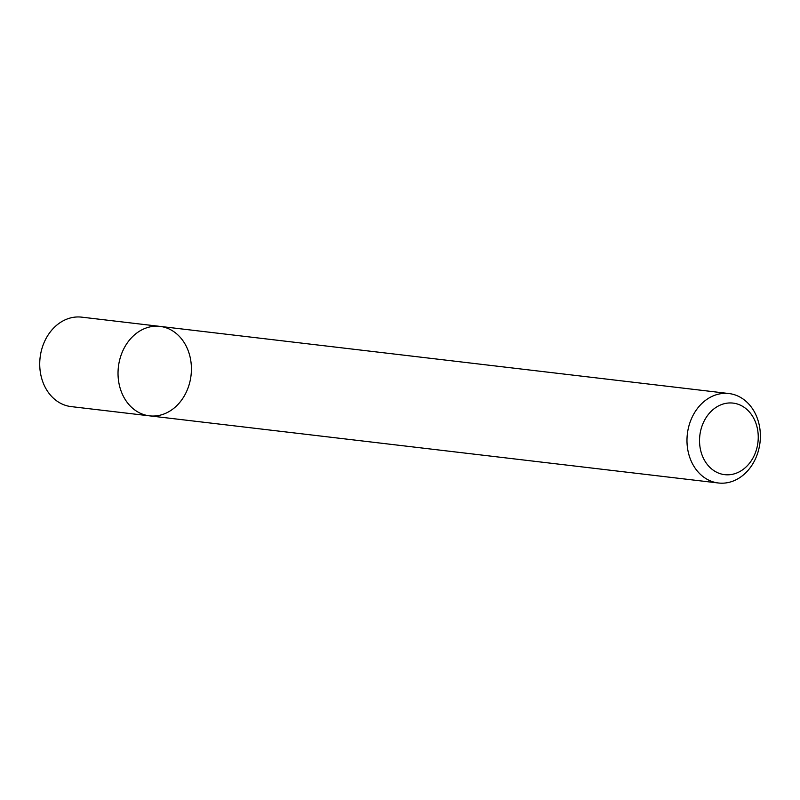 <?xml version="1.0" encoding="UTF-8"?>
<svg xmlns="http://www.w3.org/2000/svg" width="800" height="800" viewBox="0 0 800 800"><rect width="100%" height="100%" fill="white"/><g stroke="black" fill="none" stroke-linecap="round" stroke-linejoin="round"><path stroke-width="1.2" d="M158.41 326.25A45.04 36.57 -83.3 0 1 160 326.39A45.04 36.57 -83.3 0 1 191.04 375.41A45.04 36.57 -83.3 0 1 149.45 415.84A45.04 36.57 -83.3 0 1 118.3 367.81A45.04 36.57 -83.3 0 1 158.41 326.25A45.04 36.57 -83.3 0 1 160 326.39L81.71 317.15A45.04 36.57 -83.3 0 0 80.12 317.01A45.04 36.57 -83.3 0 0 40 358.57A45.04 36.57 -83.3 0 0 71.15 406.6L149.45 415.84A45.04 36.57 -83.3 0 1 118.3 367.81A45.04 36.57 -83.3 0 1 158.41 326.25M727.37 393.4A45.04 36.57 -83.3 0 1 728.96 393.54A45.04 36.57 -83.3 0 1 760 442.55A45.04 36.57 -83.3 0 1 718.4 482.99A45.04 36.57 -83.3 0 1 687.25 434.96A45.04 36.57 -83.3 0 1 727.37 393.4M731.85 402.99A36.03 29.26 -83.3 0 1 752.72 458.44A36.03 29.26 -83.3 0 1 702.12 455.21A36.03 29.26 -83.3 0 1 731.85 402.99M728.96 393.54L160 326.39M718.4 482.99L149.45 415.84"/></g></svg>
